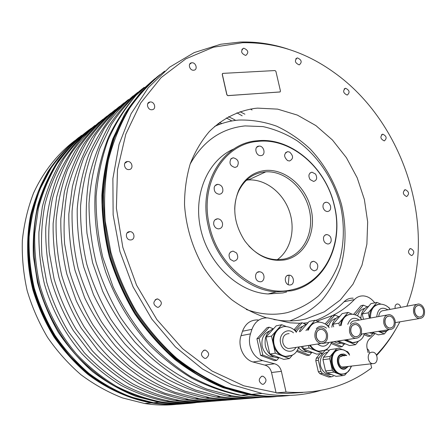 <?xml version="1.0" encoding="UTF-8"?>
<svg xmlns="http://www.w3.org/2000/svg" width="447" height="447" viewBox="0 0 447 447"><rect width="100%" height="100%" fill="white"/><g stroke="black" fill="none" stroke-linecap="round" stroke-linejoin="round"><path stroke-width="0.67" d="M309.508 345.285L312.364 348.576L315.845 350.688L309.067 348.017L303.34 348.889L316.761 354.158L322.572 353.342L315.845 350.688L318.298 351.336L322.164 351.091M308.48 345.447L309.067 348.017M325.461 349.94L322.572 353.342M332.037 341.955L331.316 343.033M328.579 326.958L328.299 325.734L326.735 325.092M300.261 331.585L309.263 321.376L314.984 320.264L319.499 322.119M305.949 330.556L314.984 320.264M302.759 346.341L303.34 348.889M301.189 346.581C303.496 350.007 306.396 351.996 309.894 352.549L312.632 352.538M306.815 324.153C303.301 325.232 300.797 327.763 299.311 331.758M302.826 326.355C299.909 327.148 297.719 329.104 296.26 332.216M298.663 347.967L300.82 349.945L302.764 351.057L304.815 351.705L307.262 351.834M295.478 330.232L302.094 322.773L306.078 324.388M311.972 352.275L309.486 355.175L297.283 350.414M302.094 322.773L299.831 323.209L294.087 329.674M296.629 351.387L307.19 355.499L309.486 355.175M303.083 323.17L308.056 322.74M317.074 321.125L332.367 315.632L325.159 323.946M331.121 343.525L339.776 346.995L342.134 346.654L331.78 342.486M332.758 315.437C340.849 311.414 348.073 306.111 354.426 299.54C357.036 296.925 360.092 295.718 363.601 295.931C367.211 296.255 370.434 297.981 373.279 301.099L374.832 302.842M375.106 333.535L369.457 339.01C367.127 341.357 366.339 344.492 367.104 348.414L368.104 352.683M370.736 363.942L371.653 367.847C347.38 386.247 318.845 394.321 286.046 392.075L281.387 371.334C280.297 367.238 278 364.718 274.503 363.769L262.585 360.612C256.159 358.259 251.963 353.27 249.99 345.643C249.119 341.581 249.281 337.653 250.471 333.87L251.935 329.344C254.974 321.404 260.243 317.593 267.736 317.912L290.064 322.835L299.764 323.287M355.253 314.777L363.411 305.161L361.036 305.642L353.611 314.375M363.998 334.663L368.255 336.423L370.664 336.049L364.657 333.557M262.83 355.08L259.098 338.357L269.262 327.198L267.071 327.634L256.924 338.753L260.64 355.415L274.486 360.673L276.71 360.36L262.83 355.08L260.64 355.415M353.186 298.183C349.71 297.981 346.671 299.172 344.078 301.759C335.909 310.14 326.377 316.375 315.493 320.477M258.154 319.963C250.739 319.661 245.52 323.416 242.497 331.233L241.039 335.686C237.396 345.917 243.481 359.315 252.957 361.986L264.741 365.082C268.206 366.009 270.469 368.484 271.536 372.513L276.034 392.606L243.771 385.806L212.046 371.027L182.521 348.643L156.863 319.571L136.575 285.208L122.836 247.387L116.393 208.19L117.477 169.759L125.83 134.106L140.738 102.939L161.155 77.566L185.829 58.842L213.426 47.209L242.626 42.705C275.341 42.236 305.793 52.143 333.982 72.425C404.205 122.126 437.736 227.411 406.859 306.229M399.881 321.834C393.55 334.144 385.722 345.196 376.391 354.985M263.512 384.23C266.965 381.358 266.775 378.682 262.937 376.201L261.741 376.262C258.277 379.112 258.455 381.788 262.277 384.297L263.512 384.23M205.955 358.343C209.704 355.399 209.509 352.649 205.363 350.102L204.173 350.157C200.418 353.074 200.597 355.818 204.72 358.399L205.955 358.343M158.501 307.268C162.524 304.251 162.261 301.468 157.713 298.937L156.735 298.987C152.706 301.971 152.952 304.748 157.473 307.324L158.501 307.268M131.06 239.91C135.625 239.402 134.497 231.479 129.893 231.641L129.312 231.68C124.763 232.144 125.819 240.073 130.429 239.95L131.06 239.91M129.105 169.564C133.876 169.223 132.234 160.965 127.507 161.507L127.389 161.518C122.629 161.814 124.21 170.078 128.937 169.581L129.105 169.564M151.941 109.744L152.12 109.722C156.601 109.336 154.701 101.463 150.253 101.972L150.03 101.994C145.571 102.413 147.51 110.275 151.941 109.744M193.607 70.229L193.942 70.196C197.982 69.71 196.01 62.39 191.947 62.77L191.573 62.809C187.55 63.318 189.556 70.632 193.607 70.229M245.532 55.4L245.867 55.367C248.945 52.595 248.286 50.22 243.889 48.237L243.52 48.276C240.464 51.064 241.134 53.439 245.532 55.4M299.11 64.854L299.35 64.826C302.267 62.172 301.641 59.87 297.49 57.92L297.216 57.948C294.322 60.624 294.953 62.926 299.11 64.854M347.174 95.055L347.269 95.043C350.13 92.462 349.56 90.205 345.559 88.277L345.436 88.288C342.592 90.892 343.167 93.144 347.174 95.055M384.331 140.883C387.152 138.324 386.627 136.084 382.761 134.167L382.71 134.173C379.877 136.715 380.391 138.956 384.252 140.894L384.331 140.883M406.77 196.479C409.508 193.925 409.044 191.668 405.379 189.707L405.133 189.729C402.384 192.26 402.842 194.518 406.502 196.501L406.77 196.479M411.972 255.505C414.704 252.918 414.302 250.616 410.759 248.588L410.312 248.627C407.569 251.186 407.966 253.494 411.503 255.544L411.972 255.505M400.613 307.407C400.221 305.402 399.232 304.256 397.646 303.971L396.992 304.021C395.338 304.675 394.74 306.15 395.193 308.436M369.339 352.521L368.73 350.213L367.171 348.71M273.882 319.555L280.845 320.549C289.444 321.376 297.747 320.851 305.765 318.974L324.377 311.81L340.351 299.937L353.035 284.119L361.975 265.222L366.886 244.185L367.674 221.975L364.383 199.535L357.192 177.811L346.408 157.69L332.462 140.023L315.895 125.59L297.361 115.097L277.626 109.129L257.578 108.129L254.745 108.409C237.564 111.012 222.45 118.701 209.397 131.474C201.468 140.771 195.088 151.55 190.249 163.814C186.427 176.744 184.522 190.394 184.522 204.776C186.041 226.936 192.4 247.845 203.603 267.513C211.727 279.794 221.092 290.522 231.702 299.697C242.822 307.793 254.427 313.839 266.529 317.839M222.533 73.509L222.232 74.347L226.852 94.831L227.819 95.658L280.146 91.931M276.034 392.606L276.101 392.913L278.045 393.069L287.672 393.41L302.775 392.477M320.438 390.499L319.957 390.639C301.691 395.936 282.403 396.88 262.087 393.461L231.864 384.688L202.519 369.038L175.403 346.911L151.846 319.113L133.038 286.818L119.93 251.516L113.136 214.873L112.884 178.627L119.036 144.426L131.1 113.717L148.303 87.673L169.687 67.128L194.199 52.584L220.757 44.236L240.369 42.04C256.567 41.582 272.525 43.957 288.248 49.17M396.137 328.662C390.617 338.435 384.113 347.369 376.614 355.454M164.647 71.168C151.416 81.41 139.682 93.831 129.462 108.431C120.293 124.16 113.253 141.481 108.353 160.395C104.816 180.001 103.771 200.267 105.224 221.192L110.929 252.432C117.064 273.022 125.462 292.584 136.128 311.106C147.94 328.729 161.367 344.369 176.403 358.019C192.115 370.323 208.565 380.073 225.752 387.281L251.678 394.355C264.713 396.578 277.425 396.936 289.818 395.422M281.739 396.165C270.904 397.059 259.852 396.545 248.582 394.617L223.114 387.722C206.229 380.715 190.053 371.245 174.576 359.31C159.752 346.062 146.465 330.869 134.715 313.744C124.065 295.724 115.589 276.659 109.286 256.544C104.352 236.145 101.871 215.778 101.832 195.445C103.201 175.453 106.872 156.523 112.856 138.654L124.635 114.125C134.29 99.363 145.465 86.668 158.165 76.046M154.69 78.812L136.078 95.317C124.931 108.347 115.605 123.238 108.096 139.984C101.787 157.623 97.792 176.364 96.111 196.211C95.842 216.421 98.049 236.709 102.726 257.07L113.013 286.644C122.009 305.597 132.943 323.025 145.806 338.943C159.579 353.728 174.514 366.255 190.618 376.525C207.134 385.353 223.936 391.6 241.022 395.265C253.393 397.361 265.49 397.757 277.308 396.45M135.234 96.234C124.808 108.174 115.924 121.746 108.576 136.944C102.246 152.935 97.876 169.972 95.462 188.053C93.317 215.65 96.781 244.408 105.715 272.117C115.762 299.468 130.859 324.477 149.756 345.28C162.948 358.315 177.073 369.356 192.132 378.397C207.514 386.197 223.12 391.762 238.955 395.098L251.192 396.623M263.831 397.204C253.293 398.059 242.553 397.567 231.613 395.729L206.749 389.091C190.288 382.341 174.531 373.211 159.473 361.696C145.057 348.923 132.15 334.272 120.751 317.744C110.426 300.362 102.218 281.956 96.133 262.534C91.372 242.822 88.998 223.126 89.009 203.452C90.378 184.091 93.999 165.731 99.865 148.376L111.392 124.517C120.841 110.13 131.781 97.725 144.202 87.31M142.358 88.757C129.798 98.971 118.718 111.197 109.107 125.417C100.514 140.665 93.965 157.35 89.473 175.464C86.271 194.182 85.444 213.459 86.981 233.284L92.618 262.802L102.715 291.377C111.515 309.665 122.182 326.478 134.726 341.815C148.147 356.069 162.702 368.138 178.398 378.028C194.495 386.532 210.883 392.55 227.568 396.076C239.1 398.009 250.409 398.439 261.489 397.372M255.729 397.791C244.241 399.042 232.507 398.674 220.522 396.685L195.769 390.102C179.398 383.397 163.753 374.312 148.834 362.852C134.569 350.135 121.847 335.557 110.66 319.124C100.564 301.842 92.607 283.566 86.802 264.3C82.337 244.766 80.264 225.282 80.589 205.849C82.27 186.751 86.198 168.692 92.367 151.667L104.319 128.339C114.03 114.331 125.194 102.324 137.805 92.322M133.111 95.909L115.276 112.063C104.615 124.724 95.708 139.101 88.556 155.198C82.566 172.106 78.784 190.014 77.219 208.911C76.996 228.132 79.136 247.375 83.628 266.658L93.484 294.623C102.095 312.52 112.555 328.975 124.864 343.978C138.039 357.918 152.349 369.73 167.781 379.402C183.622 387.728 199.764 393.611 216.214 397.053C227.64 398.947 238.849 399.361 249.834 398.288M244.079 398.713C232.775 399.931 221.231 399.573 209.459 397.64L185.08 391.214C168.972 384.655 153.584 375.776 138.928 364.573C124.92 352.147 112.432 337.904 101.463 321.834C91.562 304.943 83.773 287.075 78.096 268.234C73.738 249.119 71.732 230.043 72.079 211.012C73.761 192.299 77.649 174.587 83.74 157.88L95.535 134.955C105.112 121.171 116.119 109.342 128.563 99.463M124.054 102.911C111.811 112.845 101 124.691 91.618 138.441C83.22 153.165 76.806 169.245 72.38 186.673L68.849 213.94C68.603 232.764 70.671 251.611 75.057 270.48L84.701 297.842C93.138 315.342 103.397 331.434 115.471 346.107C128.412 359.74 142.47 371.284 157.646 380.738C173.224 388.879 189.12 394.628 205.324 397.992C216.56 399.841 227.596 400.238 238.43 399.188M232.898 399.596C221.768 400.786 210.414 400.439 198.842 398.556L174.833 392.27C158.976 385.862 143.839 377.179 129.434 366.227C115.672 354.074 103.413 340.145 92.652 324.433C82.946 307.91 75.314 290.427 69.766 271.988L64.625 243.945C63.34 225.098 64.334 206.771 67.62 188.964C72.146 171.721 78.644 155.835 87.115 141.302C96.558 127.736 107.414 116.075 119.69 106.319M115.36 109.632C103.279 119.438 92.607 131.111 83.349 144.644C75.062 159.121 68.726 174.911 64.346 192.014L60.831 218.756C60.557 237.206 62.563 255.667 66.849 274.14L76.292 300.92C84.556 318.046 94.619 333.792 106.475 348.14C119.181 361.478 132.999 372.77 147.923 382.023C163.256 389.98 178.901 395.606 194.87 398.897C205.927 400.696 216.795 401.082 227.473 400.054M244.872 114.197L240.033 111.694M250.443 109.046L252.047 109.99M222.159 400.445C211.196 401.613 200.021 401.272 188.64 399.434L164.993 393.293C149.382 387.024 134.497 378.531 120.332 367.814C106.811 355.924 94.77 342.296 84.209 326.925C74.688 310.754 67.206 293.64 61.775 275.592C57.613 257.271 55.724 238.972 56.11 220.689C57.792 202.703 61.602 185.656 67.542 169.536L79.024 147.387C88.344 134.039 99.055 122.545 111.158 112.907M107.001 116.091C95.077 125.775 84.55 137.279 75.414 150.6C67.234 164.837 60.971 180.348 56.635 197.144L53.143 223.371C52.847 241.458 54.791 259.551 58.976 277.643C64.418 295.467 71.872 312.347 81.332 328.294L97.843 350.096C110.325 363.148 123.908 374.2 138.592 383.252C153.679 391.041 169.089 396.545 184.829 399.763C195.713 401.518 206.419 401.892 216.935 400.886M235.049 119.958L228.534 116.678M211.828 401.266C201.027 402.401 190.031 402.071 178.839 400.277C163.189 397.087 147.862 391.628 132.871 383.895C118.287 374.899 104.81 363.925 92.44 350.962L76.102 329.305C66.759 313.476 59.429 296.724 54.109 279.04L49.209 252.125C48.019 234.027 49.03 216.404 52.254 199.256C56.68 182.639 63.016 167.295 71.257 153.237C80.454 140.095 91.02 128.764 102.961 119.243M236.904 112.817L242.157 115.79M98.955 122.305L82.052 137.609C71.945 149.527 63.491 162.987 56.691 177.995C50.975 193.724 47.332 210.33 45.756 227.802C45.443 245.543 47.332 263.277 51.422 281.007C56.747 298.467 64.055 315.006 73.342 330.618L89.562 351.968C101.827 364.746 115.181 375.569 129.63 384.437C144.482 392.058 159.663 397.444 175.174 400.596C185.891 402.306 196.434 402.674 206.805 401.685M221.768 123.573L219.471 122.472M226.338 117.919L231.881 120.969M201.888 402.054C191.249 403.16 180.42 402.842 169.413 401.088C153.98 397.97 138.888 392.622 124.132 385.051C109.783 376.245 96.53 365.495 84.371 352.8L68.324 331.596C59.149 316.09 51.958 299.68 46.745 282.353L41.962 255.969C40.811 238.217 41.834 220.93 45.024 204.095C49.399 187.774 55.657 172.693 63.792 158.858C72.861 145.912 83.287 134.743 95.071 125.339M91.361 128.177C79.762 137.637 69.525 148.829 60.636 161.753C52.679 175.548 46.583 190.551 42.353 206.754L38.923 232.038C38.604 249.448 40.453 266.842 44.471 284.225C51.981 309.961 64.86 333.803 81.941 353.75C94.004 366.261 107.146 376.86 121.366 385.543C135.989 393.008 150.941 398.283 166.234 401.367C176.727 403.032 187.064 403.39 197.233 402.445M192.674 402.781C182.186 403.864 171.519 403.552 160.68 401.842C145.459 398.785 130.58 393.544 116.041 386.119C101.91 377.486 88.864 366.948 76.906 354.505C59.976 334.669 47.276 310.972 39.939 285.409C36.045 268.15 34.313 250.89 34.743 233.619L38.336 208.57C42.666 192.523 48.846 177.682 56.875 164.06C65.832 151.304 76.124 140.28 87.757 130.988M218.119 123.506L219.661 124.322M84.88 133.172C73.487 142.61 63.446 153.734 54.741 166.535C46.957 180.186 41.012 194.998 36.905 210.973C32.162 235.513 32.899 261.624 39.207 287.142C46.661 312.397 59.373 335.764 76.219 355.309C88.109 367.568 101.061 377.95 115.075 386.454C129.49 393.773 144.236 398.942 159.311 401.959C169.374 403.552 179.297 403.932 189.075 403.099M81.639 135.318C70.118 144.549 59.92 155.472 51.053 168.1L40.107 188.969C34.436 204.095 30.776 220.058 29.116 236.849C28.681 253.89 30.385 270.927 34.223 287.946C39.263 304.709 46.231 320.583 55.132 335.568C65.016 349.817 76.32 362.444 89.037 373.457C102.369 383.381 116.416 391.254 131.183 397.059L153.606 402.747C164.317 404.429 174.861 404.742 185.237 403.686M196.814 402.484C184.482 404.379 171.866 404.311 158.964 402.289L135.905 396.377C120.729 390.315 106.313 382.09 92.658 371.708C79.655 360.187 68.167 346.995 58.183 332.127C49.248 316.498 42.359 299.993 37.514 282.605L33.363 256.209C32.681 238.508 34.207 221.332 37.934 204.692C42.856 188.606 49.651 173.849 58.317 160.412C67.905 147.912 78.806 137.251 91.02 128.429M180.577 404.082C171.011 404.859 161.311 404.474 151.483 402.926C129.138 398.797 107.252 389.058 87.612 374.15C75.012 363.344 63.787 350.94 53.947 336.943C45.063 322.209 38.062 306.592 32.944 290.081C26.714 264.987 25.976 239.285 30.636 215.096C34.676 199.345 40.532 184.723 48.198 171.229C56.78 158.556 66.687 147.532 77.923 138.157M74.85 140.604C57.523 153.88 43.281 171.799 33.469 193.26C27.781 208.129 24.077 223.813 22.35 240.324C21.83 257.081 23.428 273.827 27.138 290.572C32.039 307.055 38.855 322.673 47.583 337.418C57.289 351.437 68.402 363.864 80.924 374.698C94.066 384.47 107.923 392.209 122.5 397.925L144.655 403.512C155.489 405.206 166.161 405.479 176.654 404.334M276.101 392.913L286.046 392.075M274.994 70.553L275.905 71.352L280.47 91.087L279.99 91.981L227.909 95.597L226.942 94.775L222.321 74.286L222.829 73.381L274.994 70.553M326.366 324.796L334.814 315.034L332.367 315.632M334.814 315.034L338.692 316.66M344.514 343.81L342.134 346.654M334.004 341.648L338.318 343.352L340.418 343.335M335.876 318.454C332.087 319.409 329.635 322.17 328.528 326.735M337.038 341.173L343.033 344.034L345.687 343.972M339.871 316.269C335.3 317.716 332.624 321.354 331.842 327.193M338.29 340.977L349.61 345.559L355.577 344.687L344.19 340.061M358.259 341.441L355.577 344.687M364.506 333.585L364.098 334.384M361.02 318.705L360.813 317.828L359.679 317.348M339.491 325.824L338.871 323.164L333.021 324.231L342.178 313.587L348.057 312.431L352.32 314.235C346.079 314.224 342.346 317.99 341.134 325.533M338.871 323.164L348.057 312.431M333.021 324.231L333.63 326.869M349.331 314.437L346.168 315.532L343.123 318.219L341.368 321.332L340.357 325.667M345.62 339.837L349.135 342.067L351.666 342.737L355.209 342.48M386.767 315.074L355.264 320.806C353.091 320.672 351.437 321.7 350.314 323.891M383.844 323.499C383.185 317.895 385.018 314.934 389.343 314.61C392.181 315.146 394.098 317.163 395.103 320.661C395.779 326.288 393.93 329.255 389.549 329.556C386.739 328.998 384.839 326.975 383.844 323.499M388.387 316.124C385.549 317.007 384.409 319.37 384.979 323.209C385.778 325.997 387.298 327.612 389.549 328.059L390.65 328.031M385.107 323.192C384.576 318.705 386.046 316.336 389.51 316.074C391.779 316.51 393.315 318.124 394.114 320.924C394.656 325.422 393.176 327.791 389.678 328.037C387.426 327.59 385.906 325.975 385.107 323.192M363.411 305.161L367.177 306.782M372.954 333.261L370.664 336.049M364.685 308.458C361.165 309.207 358.812 311.671 357.622 315.85M369.501 332.78L371.993 333.412L374.569 333.311M368.719 306.256C363.864 307.771 361.254 311.738 360.891 318.163M372.245 332.339L378.291 334.864L384.375 333.915L378.296 331.367L380.805 332.009L384.107 331.735M386.906 330.797L384.375 333.915M389.331 308.335L389.197 307.765L388.46 307.447M369.479 318.219L368.205 312.822L362.232 313.956L370.932 303.636L376.927 302.418L380.956 304.172M368.205 312.822L376.927 302.418M362.232 313.956L363.489 319.314M378.106 304.39L375.117 305.441L372.586 307.597C370.334 310.402 369.362 313.934 369.658 318.191M416.369 304.429L384.029 310.548C380.878 310.604 379.117 312.598 378.738 316.537M413.643 312.609C412.961 307.212 414.66 304.334 418.733 303.982C421.493 304.485 423.376 306.469 424.382 309.933C425.08 315.347 423.365 318.225 419.241 318.56C416.503 318.041 414.637 316.051 413.643 312.609M417.895 305.463C415.207 306.324 414.151 308.614 414.721 312.336C415.52 315.096 417.017 316.683 419.208 317.102L420.23 317.063M414.855 312.313C414.308 307.994 415.665 305.692 418.934 305.413C421.135 305.815 422.644 307.402 423.449 310.173C424.002 314.504 422.633 316.806 419.336 317.079C417.146 316.66 415.654 315.074 414.855 312.313M324.109 375.385L328.757 377.067L331.339 376.804L322.382 373.374L319.823 373.653L324.109 375.385M318.325 371.759L320.879 371.474L318.325 360.31L315.783 360.64L318.325 371.759L319.823 373.653M319.957 353.706L316.292 358.209L315.783 360.64M316.292 358.209L318.834 357.868L325.137 350.319M325.36 350.057L327.238 349.783L329.137 350.537M333.322 376.245L331.339 376.804M322.382 373.374L320.879 371.474M318.325 360.31L318.834 357.868M325.248 350.303L327.238 349.783M327.796 352.119C322.226 353.504 319.75 357.779 320.365 364.948L320.505 365.646C321.874 370.602 324.617 373.53 328.741 374.43L330.83 374.446M327.813 352.102L324.807 355.667M323.354 361.411L325.103 369.054M329.562 373.826L332.339 374.893M336.675 348.649L329.908 349.627L323.472 357.248L322.963 359.706L325.539 370.949L327.053 372.865L336.055 376.324L342.905 375.62L333.848 372.122L332.322 370.189L329.707 358.829L330.216 356.343L336.675 348.649L338.681 348.129L342.044 349.476M346.743 372.804L344.905 375.055L342.905 375.62M345.833 350.996L347.632 351.711L349.124 353.627L349.403 354.823M351.515 366.154L350.409 368.306M337.993 349.744L337.396 349.928C327.366 352.705 329.696 373.189 340.217 374.173L342.67 374.178M333.848 372.122L327.053 372.865M325.539 370.949L332.322 370.189M329.707 358.829L322.963 359.706M323.472 357.248L330.216 356.343M344.559 355.79L341.787 355.717C336.915 357.108 338.1 367.054 343.207 367.507L344.805 367.412L346.107 366.775M345.643 366.831L343.989 367.546M342.329 355.572L344.101 355.851M342.167 356.108L340.318 356.633M341.748 367.004L344.134 366.92M374.016 363.562L372.513 363.651C367.546 363.188 366.551 353.236 371.362 352.253L372.798 352.169C377.76 352.582 378.832 362.517 374.016 363.562M259.098 338.357L256.924 338.753M269.262 327.198L273.313 328.802M279.135 357.606L276.71 360.36M269.558 330.987C263.54 333.523 261.082 338.664 262.177 346.414C263.791 352.331 267.155 355.823 272.262 356.885L273.989 356.969M273.586 328.718C266.881 331.557 264.149 337.312 265.378 345.978C267.189 352.599 270.943 356.505 276.637 357.701L279.453 357.729M269.776 354.03L283.767 359.377L289.399 358.595L275.324 353.186L269.776 354.03L265.987 337.105L276.207 325.824L281.75 324.729L286.505 326.634M292.517 355.019L289.399 358.595M299.389 346.866L298.345 348.33M295.981 331.847L295.623 330.294L293.662 329.506M283.035 326.835L279.593 328.025L276.643 330.389C273.396 334.261 272.318 339.01 273.402 344.637L271.485 336.105L281.75 324.729M271.485 336.105L265.987 337.105M289.036 356.276L284.784 356.533L282.387 355.901C277.822 353.94 274.827 350.185 273.402 344.637L275.324 353.186M289.12 333.596C284.393 333.864 282.303 336.854 282.839 342.57C283.772 345.956 285.689 347.95 288.594 348.548L291.578 348.084M315.006 337.178C314.403 331.166 316.537 328.025 321.404 327.763C324.438 328.377 326.455 330.478 327.461 334.077C328.081 340.117 325.924 343.257 320.991 343.492C317.99 342.849 315.995 340.748 315.006 337.178M320.153 329.35C317.007 330.311 315.711 332.814 316.264 336.865C317.057 339.72 318.655 341.407 321.058 341.916L322.382 341.899M316.381 336.842C315.9 332.032 317.605 329.517 321.505 329.31C323.93 329.802 325.545 331.49 326.349 334.362C326.846 339.195 325.12 341.709 321.175 341.899C318.778 341.385 317.18 339.703 316.381 336.842M316.297 322.315L313.425 323.22L310.888 325.003L307.586 330.26M322.22 343.531L324.751 343.089M349.576 332.127C348.945 326.31 350.929 323.254 355.527 322.957C358.46 323.539 360.427 325.595 361.427 329.143C362.076 334.987 360.075 338.038 355.415 338.312C352.515 337.708 350.565 335.647 349.576 332.127M354.432 324.511C351.431 325.427 350.208 327.869 350.772 331.825C351.565 334.641 353.124 336.289 355.449 336.77L356.65 336.747M350.895 331.803C350.387 327.148 351.973 324.701 355.661 324.472C358.002 324.935 359.578 326.584 360.377 329.417C360.897 334.088 359.293 336.535 355.572 336.753C353.247 336.273 351.688 334.624 350.895 331.803M289.153 275.14L288.22 284.655M257.79 141.397C291.126 137.469 326.031 167.971 334.278 205.715C343.754 243.229 324.975 283.292 291.589 289.812C258.729 298.037 217.79 267.228 209.352 225.193C199.412 183.376 224.221 143.643 257.79 141.397M264.434 170.575C253.002 172.229 244.459 178.727 238.81 190.059C231.904 206.989 233.915 223.964 244.844 240.978C256.192 255.768 269.502 262.076 284.778 259.891C304.832 256.17 316.632 232.451 311.112 209.325C305.871 186.153 284.527 168.027 264.434 170.575M290.483 284.935C295.188 284.219 293.902 275.117 289.108 275.14L288.265 275.201C283.571 275.866 284.784 284.979 289.578 285.002L290.483 284.935M316.8 269.804C318.795 265.63 317.711 262.78 313.548 261.244L311.028 262.316C309.017 266.462 310.084 269.323 314.23 270.888L316.8 269.804M331.149 241.022C331.383 237.357 329.942 235.206 326.83 234.558C325.131 234.641 324.03 235.63 323.527 237.519C323.287 241.173 324.718 243.336 327.819 244.001C329.54 243.922 330.651 242.933 331.149 241.022M330.562 206.29C329.791 203.748 328.316 202.39 326.148 202.223C323.684 202.636 322.667 204.38 323.08 207.458C323.851 209.995 325.315 211.353 327.472 211.537C329.953 211.129 330.987 209.38 330.562 206.29M315.543 174.062L311.967 172.162C308.715 173.229 308.078 175.693 310.056 179.543L313.598 181.437C316.873 180.376 317.521 177.917 315.543 174.062M289.617 152.069L287.65 151.656C283.649 153.796 283.627 156.774 287.583 160.585L289.505 160.993C293.528 158.869 293.567 155.897 289.617 152.069M258.869 146.13C253.684 146.432 255.768 156.232 260.892 155.612L261.026 155.601C266.216 155.243 264.06 145.459 258.947 146.119L258.869 146.13M231.099 158.668C228.825 163.116 230.132 166.049 235.033 167.48L237.189 166.563C239.441 162.088 238.111 159.154 233.2 157.769L231.099 158.668M214.236 187.315C213.884 191.327 215.555 193.646 219.253 194.261C221.058 194.104 222.248 193.104 222.818 191.255C223.154 187.226 221.466 184.918 217.756 184.332C215.979 184.494 214.806 185.488 214.236 187.315M213.755 224.506C214.543 227.193 216.164 228.652 218.617 228.87C221.578 228.462 222.863 226.551 222.477 223.148C221.678 220.444 220.047 218.991 217.577 218.784C214.649 219.214 213.375 221.12 213.755 224.506M230.227 259.338L233.697 261.221C237.821 260.193 238.782 257.45 236.575 252.991L233.06 251.097C228.97 252.147 228.026 254.891 230.227 259.338M258.668 281.459L259.981 281.766C264.747 282.292 265.552 273.748 260.919 272.05L259.545 271.731C254.812 271.234 254.025 279.777 258.668 281.459M334.44 205.793C344.017 243.699 325.053 284.203 291.293 290.824L276.386 291.857C246.409 290.556 215.493 261.311 208.101 225.506C198.055 183.203 223.182 143.034 257.131 140.783L257.813 140.721C291.349 137.223 326.154 167.932 334.44 205.793M233.96 148.912C207.883 159.897 192.685 194.646 200.792 229.529C208.699 264.434 238.597 292.321 268.116 293.97L282.901 292.925L286.611 291.997M190.154 164.083C203.016 141.14 221.304 128.418 245.029 125.914L262.965 126.59C274.95 129.239 286.393 134.011 297.289 140.894C318.309 156.21 333.998 180.113 340.715 206.581C344.888 226.584 344.056 246.839 338.161 265.093C333.333 276.799 326.774 287.052 318.476 295.869C309.296 303.625 298.926 309.195 287.36 312.593C274.061 315.571 260.366 314.526 246.28 309.464M214.605 126.423C221.461 123.283 228.601 121.254 236.038 120.338L238.687 120.059C251.471 119.695 264.104 121.724 276.592 126.155C288.74 131.843 299.948 139.458 310.218 149.002C324.891 164.77 335.306 183.231 341.474 204.396C346.419 225.456 346.235 246.973 340.759 266.697C336.183 279.414 329.752 290.751 321.466 300.697C312.224 309.615 301.636 316.359 289.69 320.929M230.54 251.974L233.06 251.097M249.175 179.582L248.074 179.633M246.532 180.119L248.392 179.945C265.177 178.906 282.526 192.204 289.136 210.571C295.825 228.903 290.941 250.046 277.257 259.713M248.823 245.956C257.092 254.606 266.378 259.187 276.676 259.696L283.56 259.176C302.764 255.617 314.33 233.267 309.575 211.029C305.061 188.757 285.259 170.665 265.814 171.827L263.719 172.017C252.555 173.643 244.218 179.99 238.709 191.053C236.139 196.613 234.809 202.731 234.72 209.408M344.078 301.759L354.426 299.54M283.946 395.992C273.089 396.891 262.009 396.372 250.706 394.438L225.171 387.51C208.241 380.475 192.014 370.965 176.492 358.98C161.618 345.676 148.287 330.428 136.503 313.23C125.808 295.137 117.304 275.995 110.973 255.807C106.017 235.323 103.52 214.878 103.475 194.473C104.838 174.408 108.515 155.411 114.51 137.48L126.311 112.873C135.989 98.066 147.186 85.338 159.914 74.688M159.037 75.37L140.777 92.428C129.893 105.805 120.846 121.008 113.639 138.039C107.638 155.936 103.955 174.894 102.581 194.926C102.614 215.292 105.095 235.703 110.035 256.148C116.343 276.302 124.83 295.411 135.502 313.47C147.264 330.64 160.574 345.866 175.425 359.142L199.055 375.759C215.616 384.593 232.446 390.851 249.543 394.533C260.864 396.472 271.966 396.986 282.839 396.081M182.102 403.959C172.508 404.742 162.792 404.356 152.941 402.803C138.006 399.819 123.406 394.723 109.141 387.504C95.272 379.123 82.46 368.887 70.699 356.801C54.037 337.535 41.465 314.498 34.078 289.583C27.826 264.406 27.083 238.625 31.748 214.364C35.794 198.569 41.66 183.901 49.343 170.374C57.942 157.668 67.871 146.622 79.13 137.218M78.527 137.687C61.49 151.483 47.611 169.843 38.207 191.657C32.793 206.743 29.357 222.617 27.91 239.274C27.658 256.159 29.502 273.005 33.452 289.812C40.811 314.694 53.366 337.697 70.006 356.935C81.745 369.004 94.546 379.224 108.392 387.599C122.64 394.802 137.223 399.892 152.142 402.87C162.004 404.423 171.737 404.809 181.337 404.021M281.387 371.334L271.536 372.513M264.741 365.082L274.503 363.769M262.585 360.612L252.957 361.986M241.039 335.686L250.471 333.87M251.935 329.344L242.497 331.233M357.488 341.804L352.454 342.614L346.408 339.714M361.897 334.004L360.332 336.015M347.788 324.343C350.18 318.119 354.024 316.694 359.315 320.069M370.451 318.046C370.474 309.14 373.955 304.519 380.905 304.172C384.783 304.513 387.873 306.245 390.186 309.38M386.191 331.121L381.609 331.886L379.095 331.238M376.72 316.906C377.816 308.681 381.554 306.312 387.935 309.81M344.386 373.893L341.011 374.089C330.478 373.105 328.143 352.599 338.178 349.817L341.832 349.448L343.212 349.75L345.849 351.04L347.8 352.761M349.543 355.136C346.95 350.996 343.642 349.168 339.614 349.66L338.429 349.973C327.042 353.231 332.445 376.765 343.944 373.826L345.123 373.491C348.096 372.29 350.085 369.859 351.091 366.199M350.051 368.943L347.498 372.222L344.43 373.882M348.241 366.529L345.084 368.976C337.854 371.396 333.987 356.348 341.273 354.203L343.883 354.024L346.699 355.51M347.744 366.585L345.056 368.496C338.284 370.759 334.663 356.667 341.486 354.655L346.202 355.572M291.846 355.359L285.527 356.421C279.777 355.203 275.978 351.236 274.134 344.514C271.748 334.999 278.57 325.377 286.594 326.645C290.818 327.238 294.059 329.121 296.322 332.294M295.981 347.397C292.349 354.248 282.191 351.504 280.61 343.123C278.28 334.3 287.354 327.159 293.461 332.814M308.341 330.121C310.576 324.516 314.314 321.851 319.555 322.125C323.723 322.678 326.913 324.533 329.137 327.673M324.69 350.314L319.063 351.225C315.537 350.66 312.604 348.643 310.268 345.168M329.014 342.424C325.835 346.85 322.024 347.38 317.577 344.022M316.286 328.69C319.404 325.584 322.807 325.405 326.489 328.148M309.894 352.549L311.922 352.258M305.34 351.789L306.709 351.588M262.087 393.461L251.678 394.355M123.35 117.092C97.144 163.507 95.356 230.881 121.444 287.963C147.588 345.023 198.742 385.94 249.543 394.533L250.706 394.438C261.076 396.204 271.268 396.78 281.286 396.165M248.582 394.617L241.022 395.265M239.704 395.031L238.955 395.098M231.613 395.729L227.568 396.076M220.522 396.685L216.214 397.053M209.459 397.64L205.324 397.992M198.842 398.556L194.87 398.897M188.64 399.434L184.829 399.763M178.839 400.277L175.174 400.596M169.413 401.088L166.234 401.367M160.68 401.842L159.311 401.959M158.964 402.289L153.606 402.747M44.421 178.308C22.959 218.343 22.171 273.056 44.063 318.482C66.044 363.88 108.632 396.025 152.142 402.87L166.591 404.211L180.091 404.094M151.483 402.926L144.655 403.512M261.389 376.38L262.937 376.201M203.402 350.454L205.363 350.102M155.243 299.686L157.713 298.937M127.121 232.954L129.893 231.641M124.858 163.189L127.507 161.507M147.745 103.67L150.03 101.994M189.64 64.256L191.573 62.809M241.877 49.438L243.52 48.276M295.78 58.848L297.216 57.948M344.151 88.981L345.436 88.288M381.576 134.692L382.761 134.167M404.25 190.104L405.379 189.707M409.659 248.884L410.759 248.588M396.539 304.183L397.646 303.971M338.318 343.352L339.91 343.106M343.033 344.034L345.078 343.726M351.666 342.737L352.454 342.614C359.12 342.106 363.081 339.1 364.333 333.607M361.752 319.627C359.483 316.476 356.343 314.677 352.325 314.235M361.265 334.105L389.549 329.556M371.993 333.412L374.038 333.088M380.805 332.009L381.609 331.886C384.459 331.92 386.795 331.193 388.616 329.707M395.366 322.6L419.241 318.56M328.741 374.43L330.383 374.256M351.13 366.199C350.023 370.211 347.794 372.77 344.441 373.871L340.217 374.173M341.832 349.448C345.039 349.951 347.621 351.845 349.582 355.13M343.598 355.538L343.134 355.6M372.513 363.651L342.301 367.132M272.262 356.885L273.413 356.717M276.637 357.701L278.632 357.416M284.784 356.533L285.527 356.421C294.668 356.293 297.009 351.61 298.836 346.95M288.594 348.548L320.991 343.492M318.298 351.336L319.063 351.225C327.802 350.984 329.92 346.514 331.657 342.011M323.31 343.313L355.415 338.312M276.386 291.857L268.116 293.97M247.191 180.046L246.051 180.577M265.814 171.827L248.392 179.945M238.709 191.053L238.81 190.059M287.035 275.715L289.108 275.14M311.626 261.802L313.548 261.244M324.969 235.161L326.83 234.558M324.282 202.921L326.148 202.223M310.034 172.995L311.967 172.162M285.577 152.65L287.65 151.656M256.69 147.287L258.947 146.119M230.741 159.048L233.2 157.769M215.124 185.606L217.756 184.332M214.912 219.907L217.577 218.784M257.254 272.413L259.545 271.731"/></g></svg>
